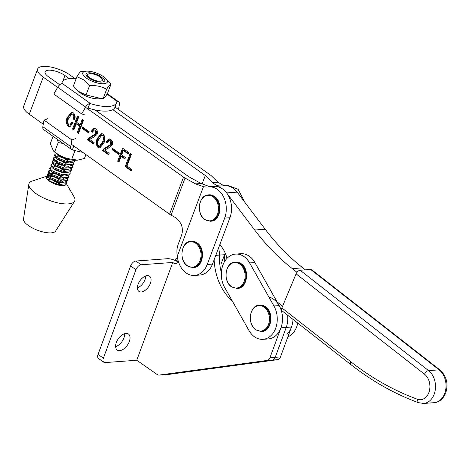<?xml version="1.0" encoding="UTF-8"?>
<svg xmlns="http://www.w3.org/2000/svg" width="470" height="470" viewBox="0 0 470 470"><rect width="100%" height="100%" fill="white"/><g stroke="black" fill="none" stroke-linecap="round" stroke-linejoin="round"><path stroke-width="0.7" d="M145.718 275.99A9.253 5.258 -55.1 0 1 145.03 279.615A9.253 5.258 -55.1 0 1 137.405 287.887M150.377 283.357A9.253 5.258 -55.1 0 1 138.938 291.394A9.253 5.258 -55.1 0 1 138.098 284.262A9.253 5.258 -55.1 0 1 149.536 276.219A9.253 5.258 -55.1 0 1 150.377 283.357M124.679 333.659A9.782 5.564 -55.1 0 1 123.963 337.807A9.782 5.564 -55.1 0 1 115.608 346.649M129.309 341.543A9.782 5.564 -55.1 0 1 117.218 350.044A9.782 5.564 -55.1 0 1 116.331 342.501A9.782 5.564 -55.1 0 1 128.422 334.005A9.782 5.564 -55.1 0 1 129.309 341.543M268.881 297.063A21.156 15.792 85.8 0 1 280.96 327.813L269.968 357.699A5.288 3.948 85.8 0 1 266.966 360.461L159.359 375.042A5.288 3.948 85.8 0 1 159.177 375.06A5.288 3.948 85.8 0 1 157.074 374.443L136.764 360.249L172.749 262.448L174.529 263.693A2.644 1.974 -94.2 0 0 175.58 264.005A2.644 1.974 -94.2 0 0 177.172 262.613L178.042 260.251M214.15 259.693A50.237 37.512 -94.2 0 0 232.315 301.029M224.548 254.711L219.373 255.093A21.156 15.792 85.8 0 0 218.597 247.866A21.156 15.792 85.8 0 1 219.373 255.093A50.237 37.512 -94.2 0 0 221.335 272.776A50.237 37.512 -94.2 0 1 219.373 255.093L215.777 255.357M159.177 375.06L164.441 374.672A5.288 3.948 85.8 0 0 164.618 374.655L272.23 360.073A5.288 3.948 85.8 0 0 275.226 357.312L286.224 327.426A21.156 15.792 85.8 0 0 287.605 315.17A21.156 15.792 85.8 0 1 286.224 327.426L275.226 357.312A5.288 3.948 85.8 0 1 272.23 360.073L164.618 374.655A5.288 3.948 85.8 0 1 164.441 374.672A5.288 3.948 85.8 0 1 164.259 374.678M136.764 360.249L105.186 362.582A5.288 3.008 -55.1 0 1 103.87 362.258A5.288 3.008 -55.1 0 1 103.394 358.181L135.948 269.692A5.288 3.008 -55.1 0 1 141.17 264.78L172.749 262.448M177.496 261.72A7.931 2.744 20.2 0 0 167.396 258.712L135.818 261.038A5.288 3.008 -55.1 0 0 130.601 265.955L98.042 354.445A5.288 3.008 -55.1 0 0 98.524 358.522L103.87 362.258M224.637 254.705A50.237 37.512 -94.2 0 0 224.807 261.214M286.947 334.288A21.156 15.792 85.8 0 0 293.01 319.394A21.156 15.792 85.8 0 1 291.488 327.032L280.49 356.924A5.288 3.948 85.8 0 1 277.494 359.685L169.882 374.267A5.288 3.948 85.8 0 1 169.705 374.285A5.288 3.948 85.8 0 1 169.523 374.29M177.507 261.69A7.931 2.744 -159.8 0 1 175.827 258.935A7.931 2.744 -159.8 0 1 177.572 257.971M112.806 109.633L205.273 175.516L212.516 182.666L217.957 182.266L211.717 176.103A7.931 2.779 -159.4 0 0 210.537 175.128L114.997 107.054M75.159 78.666L70.23 75.153A20.363 7.132 -159.4 0 0 50.49 66.981A20.363 7.132 -159.4 0 0 37.665 68.984A20.363 7.132 -159.4 0 0 43.217 77.145L57.599 87.397M131.87 169.517L131.324 170.968L125.202 166.603L130.119 153.52L131.371 154.413L127 166.045L131.87 169.517M119.298 153.185L118.822 154.454L112.136 149.695L112.618 148.42L119.298 153.185M103.136 134.062C105.215 136.623 105.456 139.625 103.864 143.056L99.74 148.062L98.083 147.51C95.986 144.913 95.733 141.869 97.319 138.392L101.444 133.498L103.136 134.062M89.224 131.753L88.748 133.028L82.062 128.263L82.544 126.994L89.224 131.753M72.045 122.047L73.297 122.94L69.836 126.736L68.221 126.236C66.035 123.78 65.7 120.878 67.21 117.529L71.628 112.306L73.367 112.853C75.265 114.756 75.629 117.089 74.46 119.85L73.208 118.957C74.072 117.183 73.949 115.632 72.832 114.316L71.886 114.016L68.661 118.364C67.439 120.714 67.492 122.864 68.814 124.814L69.636 125.049L72.045 122.047M83.478 120.285L78.555 133.368L77.303 132.475L79.624 126.295L76.146 123.816L73.819 129.996L72.568 129.103L77.491 116.019L78.743 116.913L76.692 122.365L80.176 124.844L82.221 119.392L83.478 120.285M94.141 142.627L93.595 144.084L87.608 139.819L88.066 138.591L95.774 133.58L95.175 130.231L94.323 129.973L92.42 132.188L91.162 131.294L94.065 128.228L95.745 128.798C97.449 130.243 97.872 132.158 97.002 134.549L92.995 137.628L89.547 139.355L94.141 142.627M109.175 153.343L108.629 154.8L102.642 150.529L103.106 149.307L110.814 144.296L110.209 140.947L109.363 140.689L107.454 142.898L106.202 142.005L109.099 138.944L110.785 139.508C112.489 140.959 112.906 142.874 112.036 145.265L108.035 148.344L104.581 150.071L109.175 153.343M128.727 152.527L128.181 153.984L123.31 150.506L121.665 154.871L125.425 157.55L124.879 159.001L121.119 156.322L118.934 162.138L117.682 161.245L122.6 148.162L128.727 152.527M37.665 68.984L23.717 106.073A20.363 7.132 20.6 0 0 29.263 114.234L43.287 124.221M71.17 144.09L169.576 214.208A7.931 2.779 20.6 0 0 171.098 215.16L185.045 178.071A7.931 2.779 -159.4 0 1 183.523 177.12L85.487 107.266M95.058 109.945L188.787 176.732L201.084 183.506L208.715 186.279A26.443 19.74 -94.2 0 0 212.252 186.637M185.045 178.071L195.643 183.905L203.451 186.666A26.443 19.74 -94.2 0 0 207.811 186.984A26.443 19.74 -94.2 0 0 208.422 186.931A21.156 15.792 85.8 0 1 208.909 186.884A21.156 15.792 85.8 0 1 223.467 196.701A21.156 15.792 85.8 0 1 224.672 218.104L207.235 264.463A21.156 15.792 85.8 0 1 194.586 275.438A21.156 15.792 85.8 0 1 177.331 256.127C176.544 251.938 176.838 247.984 178.212 244.259L181.696 234.988C183.611 227.609 181.338 221.693 174.875 217.24L171.098 215.16M62.874 81.11L64.966 75.541A12.426 4.353 -159.4 0 0 52.916 70.553A12.426 4.353 -159.4 0 0 45.091 71.775A12.426 4.353 -159.4 0 0 48.475 76.757L59.731 84.776M64.966 75.541L69.313 78.637M296.999 272.3L292.299 268.623A237.973 177.684 85.8 0 1 254.681 230.024L226.616 192.906A21.156 15.792 -94.2 0 0 214.173 186.496A21.156 15.792 85.8 0 1 228.731 196.313A21.156 15.792 85.8 0 1 229.936 217.716L212.499 264.075A21.156 15.792 85.8 0 1 199.844 275.05L194.586 275.438M221.27 263.429L225.189 253.019M244.935 202.441L238.108 189.287L228.026 185.474L222.945 185.85A21.156 15.792 -94.2 0 0 222.457 185.897M217.957 182.266L223.362 185.409L226.111 185.615M221.023 185.991A26.443 19.74 85.8 0 1 217.487 185.626L216.106 185.186L212.516 182.666M70.288 126.659L68.221 126.236M69.096 126.166C66.916 123.716 66.576 120.813 68.091 117.465L67.21 117.529M68.091 117.465L72.063 112.318M74.665 119.304L73.208 118.957M74.084 118.892C74.947 117.118 74.824 115.567 73.714 114.251L72.832 114.316M73.714 114.251L71.886 114.016M69.636 125.049L70.518 124.985L72.709 122.517M78.76 132.822L77.303 132.475M78.179 132.411L80.505 126.23L79.624 126.295M80.505 126.23L77.021 123.751L76.146 123.816M74.025 129.45L72.568 129.103M73.443 129.038L78.161 116.495M82.896 119.868L81.052 124.779L80.176 124.844M88.953 132.481L82.943 128.198L82.062 128.263M82.943 128.198L83.213 127.47M93.8 143.538L88.483 139.755L87.608 139.819M88.483 139.755L88.942 138.527L88.066 138.591M88.942 138.527L93.448 135.906L92.572 135.971M93.448 135.906L96.656 133.515L95.774 133.58M96.656 133.515L96.05 130.167L95.175 130.231M96.05 130.167L94.323 129.973M92.637 131.653L91.162 131.294M92.044 131.23L94.511 128.245M100.175 147.98L98.083 147.51M98.959 147.445C96.861 144.848 96.609 141.805 98.201 138.327L97.319 138.392M98.201 138.327L101.878 133.515M99.44 146.317L100.322 146.252L103.353 141.999C104.575 139.666 104.61 137.487 103.471 135.454L101.737 135.254L98.712 139.384C97.49 141.764 97.46 143.985 98.63 146.058L99.44 146.317L102.472 142.063C103.694 139.731 103.735 137.551 102.589 135.519L101.737 135.254M103.353 141.999L102.472 142.063M103.471 135.454L102.589 135.519M108.834 154.254L103.523 150.465L102.642 150.529M103.523 150.465L103.982 149.243L103.106 149.307M103.982 149.243L108.488 146.617L107.612 146.681M108.488 146.617L111.69 144.231L110.814 144.296M111.69 144.231L111.09 140.883L110.209 140.947M111.09 140.883L109.363 140.689M107.671 142.363L106.202 142.005M107.078 141.94L109.551 138.961M119.028 153.913L113.017 149.63L112.136 149.695M113.017 149.63L113.288 148.902M128.386 153.437L124.186 150.441L123.31 150.506M125.085 158.461L122 156.257L121.119 156.322M119.139 161.598L117.682 161.245M118.558 161.181L123.275 148.643M131.53 170.422L126.078 166.539L125.202 166.603M126.078 166.539L130.795 154.001M202.076 184.029L205.273 175.516M177.331 256.127L203.451 186.666M195.62 243.202A12.778 9.541 85.8 0 1 200.097 260.474A12.778 9.541 85.8 0 1 187.342 265.703A12.778 9.541 85.8 0 1 182.865 248.436A12.778 9.541 85.8 0 1 195.62 243.202M118.505 109.551L119.374 104.604A5.288 2.99 -54.5 0 0 118.605 101.749A5.288 2.99 -54.5 0 0 117.277 101.42L116.848 101.45A29.087 10.193 -159.4 0 1 116.613 102.754L114.868 107.389A29.087 10.193 -159.4 0 1 107.184 111.073A29.087 10.193 -159.4 0 1 88.072 108.082L89.799 103.482L90.692 103.717L61.946 83.237A29.087 10.193 -159.4 0 1 62.163 82.273A29.087 10.193 -159.4 0 1 76.111 78.76M116.613 102.754A29.087 10.193 -159.4 0 1 108.928 106.431A29.087 10.193 -159.4 0 1 90.692 103.717M84.629 114.868L81.692 113.916L53.809 94.047L57.698 87.232A5.288 2.99 125.5 0 1 61.917 83.613L61.946 83.237M115.32 107.283L115.367 106.067M81.692 113.916L85.581 107.095A5.288 2.99 -54.5 0 1 89.799 103.482M47.852 118.652L44.01 120.103L71.892 139.972L75.735 138.521M73.819 145.982L72.392 149.766L73.261 150.083A29.087 10.193 20.6 0 0 82.673 152.286M44.01 120.103L42.846 126.718A5.288 2.99 125.5 0 0 43.616 129.573L71.505 149.442A5.288 2.99 -54.5 0 1 70.729 146.587L71.892 139.972M72.392 149.766A5.288 2.99 -54.5 0 1 71.505 149.442M86.392 78.108A13.107 4.594 -159.4 0 1 86.762 71.146A13.107 4.594 -159.4 0 1 103.717 76.78A13.107 4.594 -159.4 0 1 105.445 78.173A13.107 4.594 -159.4 0 1 102.877 83.754A13.107 4.594 -159.4 0 1 86.392 78.108M105.445 78.173L111.049 83.983C110.209 84.077 108.735 85.851 106.631 89.3C101.585 86.404 95.892 85.182 89.558 85.628L83.707 79.865L76.904 76.651C79.001 73.208 80.47 71.44 81.322 71.334L86.762 71.146M86.592 75.482L86.586 76.023M99.769 75.911L104.787 79.718C105.104 80.905 104.381 81.633 102.625 81.898A9.653 3.384 -159.4 0 1 88.677 77.938A9.653 3.384 -159.4 0 1 86.233 75.482A9.653 3.384 -159.4 0 1 89.617 72.809A9.653 3.384 -159.4 0 1 99.769 75.911L101.156 77.215L102.63 79.812M101.861 98.682L97.684 98.812A13.107 4.594 -159.4 0 1 80.728 93.177A13.107 4.594 -159.4 0 1 79.001 91.785L76.851 89.788L79.242 91.744L86.051 94.958L101.861 98.682L103.124 98.624C103.964 98.53 105.439 96.761 107.542 93.313L111.049 83.983M106.631 89.3L103.124 98.624M89.558 85.628L86.051 94.958M76.904 76.651L73.396 85.981L76.851 89.788M53.063 136.306L50.302 143.661L53.462 150.941L55.895 153.214A13.107 4.594 20.6 0 0 74.583 160.241L77.621 160.141L84.436 158.484L85.898 154.589M53.462 150.941L54.69 151.834C59.737 155.97 65.43 158.443 71.763 159.248L77.621 160.141M71.763 159.248L75.012 150.594M54.69 151.834L58.204 142.504L57.416 139.408M63.192 143.52L58.204 142.504M88.501 76.663A7.826 2.744 20.6 0 0 97.701 81.016A7.826 2.744 20.6 0 0 102.207 79.042A7.826 2.744 20.6 0 0 101.614 78.231A7.826 2.744 20.6 0 0 95.187 74.583A7.826 2.744 20.6 0 0 88.624 73.931A7.826 2.744 20.6 0 0 88.501 76.663M94.687 80.905L97.284 81.081C93.272 80.405 90.093 79.095 87.743 77.162L87.432 74.372L88.624 73.931M97.284 81.081L89.277 78.326L87.743 77.162M55.871 153.191L58.445 155.67L68.309 159.395M75.112 160.223L74.701 160.869L67.204 161.668L57.569 157.991L56.042 156.81L54.89 154.501L56.142 153.643M54.89 154.501L54.532 155.453L55.683 157.761L57.211 158.936L66.846 162.62L69.795 162.949L74.342 161.821L75.106 160.241M73.884 162.179L73.473 164.136L65.97 164.941L56.341 161.257L54.814 160.076L53.662 157.767L54.914 156.91M53.662 157.767L53.304 158.719L54.455 161.028L55.983 162.209L65.618 165.892L68.567 166.221L73.114 165.088L73.878 163.507M72.656 165.452L72.239 167.402L64.743 168.207L55.113 164.524L53.586 163.343L52.434 161.04L53.686 160.176M52.434 161.04L52.076 161.991L53.227 164.294L54.755 165.475L64.384 169.159L67.339 169.488L71.881 168.354L72.65 166.774M71.428 168.718L71.011 170.675L63.515 171.474L53.886 167.79L52.358 166.615L51.201 164.306L52.458 163.448M51.201 164.306L50.842 165.258L52 167.567L53.527 168.742L63.156 172.425L66.106 172.754L70.653 171.626L71.416 170.046M71.17 170.493L70.805 169.024M70.2 171.985L69.783 173.941L62.287 174.746L52.652 171.062L51.124 169.882L49.973 167.573L51.224 166.715M49.973 167.573L49.614 168.524L50.766 170.833L52.299 172.014L61.928 175.698L64.878 176.027L69.425 174.893L70.189 173.312M68.967 175.257L68.555 177.208L61.059 178.013L51.424 174.329L49.896 173.148L48.745 170.845L49.996 169.981M48.745 170.845L48.386 171.797L49.538 174.1L51.066 175.281L60.7 178.964L63.65 179.293L68.197 178.159L68.961 176.579M67.739 178.524L67.322 180.48L59.825 181.279L50.196 177.595L48.669 176.42L47.517 174.112L48.768 173.254M47.517 174.112L47.159 175.063L48.31 177.372L49.838 178.547L59.467 182.231L62.422 182.56L66.969 181.432L67.733 179.851M64.237 158.737L69.337 161.604M63.004 162.003L68.109 164.876M69.572 167.373L68.256 166.21M55.178 163.401L61.776 165.275M60.548 168.542L65.647 171.409M50.736 170.804L48.698 171.368M51.494 173.207L55.525 174.117M58.092 175.081L63.192 177.948M49.509 174.07L47.47 174.634M47.247 176.033L32.072 181.109A24.458 8.572 20.6 0 0 28.852 184.193L23.5 219.026A17.184 6.022 20.6 0 0 30.885 227.139A17.184 6.022 20.6 0 0 47.182 232.726A17.184 6.022 20.6 0 0 55.589 231.093L74.513 201.366A24.458 8.572 20.6 0 0 74.119 196.924L66.329 183.576M28.852 184.193A24.458 8.572 20.6 0 0 39.357 195.743A24.458 8.572 20.6 0 0 62.551 203.698A24.458 8.572 20.6 0 0 74.513 201.366M63.65 179.293L59.743 179.035L52.399 176.379L51.377 175.639A10.469 3.666 20.6 0 0 48.052 175.774M47.27 176.074A10.469 3.666 20.6 0 0 46.459 176.914A10.469 3.666 20.6 0 0 49.086 180.944A10.469 3.666 20.6 0 0 60.824 185.527A10.469 3.666 20.6 0 0 64.613 185.386A10.469 3.666 20.6 0 0 66.064 184.287A10.469 3.666 20.6 0 0 66.1 184.181M60.73 184.487L53.069 180.656M66.147 183.694A10.469 3.666 20.6 0 0 65.776 182.624M62.463 181.596L56.858 178.347M49.755 180.862L48.774 180.709M50.983 177.589L49.949 177.431M48.281 177.343L46.418 177.772M50.108 179.91L49.033 179.746M51.342 176.638L50.261 176.473M47.541 176.52L46.395 177.178M66.511 181.79L66.094 183.746L58.597 184.551L49.086 180.944M64.613 185.386L65.735 184.698L66.505 183.118M66.252 183.564L65.894 182.101M69.296 159.636L67.122 159.424L59.772 156.768L58.186 155.5M69.795 162.949L65.894 162.691L58.544 160.035L56.958 158.766M56.606 157.291L58.409 156.833L56.535 156.78M68.708 161.046L69.701 161.98M68.567 166.221L64.66 165.963L57.317 163.302L54.855 161.375M55.378 160.558L57.181 160.1M67.339 169.488L63.432 169.229L56.089 166.574L53.627 164.647M63.474 165.728L66.252 167.584M66.106 172.754L62.205 172.496L54.861 169.84L52.399 167.913M52.916 167.097L54.72 166.638M62.246 168.994L65.025 170.851M64.878 176.027L60.977 175.768L53.627 173.107L51.165 171.18M50.46 173.63L52.264 173.172L50.39 173.119M59.784 175.533L63.556 178.324M62.422 182.56L58.515 182.301L51.171 179.646L49.585 178.377M49.233 176.902L51.036 176.444L52.899 176.679M62.78 181.849L61.335 180.656L62.322 181.59M57.328 182.066L61.547 185.115M219.913 244.365L222.539 248.207A26.443 19.74 85.8 0 1 226.987 258.388M277.118 301.946L282.593 306.223M305.394 269.856L302.821 267.847A237.973 177.684 85.8 0 1 265.209 229.248L237.144 192.13A21.156 15.792 -94.2 0 0 224.695 185.721L208.909 186.884M350.749 361.73A3.966 2.186 -52 0 0 350.937 364.661C372.205 381.264 394.653 393.919 418.271 402.631L417.043 399.118A13.748 10.264 -94.2 0 0 428.669 393.049A13.748 10.264 -94.2 0 0 424.533 374.208L296.088 273.84L281.888 307.921L350.749 361.73A353.481 263.923 -94.2 0 0 417.043 399.118M350.937 364.661L282.076 310.852A3.966 2.186 -52 0 1 281.888 307.921M296.088 273.84A3.966 2.186 -52 0 1 300.136 270.244L310.658 269.469A3.966 2.186 -52 0 1 311.686 269.745L440.132 370.113A3.966 2.186 128 0 0 439.103 369.843L310.658 269.469M235.564 254.094L240.828 253.706A21.156 15.792 85.8 0 1 254.869 262.554L279.186 305.6A21.156 15.792 85.8 0 1 276.419 335.063A21.156 15.792 85.8 0 1 268.252 338.94L262.988 339.328A21.156 15.792 85.8 0 1 248.947 330.475L224.631 287.434A21.156 15.792 85.8 0 1 222.574 266.02A21.156 15.792 85.8 0 1 235.564 254.094A21.156 15.792 85.8 0 1 249.611 262.942L273.922 305.988A21.156 15.792 85.8 0 1 271.155 335.451A21.156 15.792 85.8 0 1 262.988 339.328M297.757 323.102A21.156 15.792 85.8 0 1 292.211 333.894A21.156 15.792 85.8 0 1 287.881 336.837M213.057 196.842A12.778 9.541 85.8 0 1 217.534 214.114A12.778 9.541 85.8 0 1 204.773 219.343A12.778 9.541 85.8 0 1 200.296 202.071A12.778 9.541 85.8 0 1 213.057 196.842M239.712 264.052A12.778 9.541 85.8 0 1 244.189 281.324A12.778 9.541 85.8 0 1 231.434 286.553A12.778 9.541 85.8 0 1 226.957 269.281A12.778 9.541 85.8 0 1 239.712 264.052M264.022 307.092A12.778 9.541 85.8 0 1 268.499 324.365A12.778 9.541 85.8 0 1 255.745 329.599A12.778 9.541 85.8 0 1 251.268 312.327A12.778 9.541 85.8 0 1 264.022 307.092M141.17 264.78L135.818 261.038M176.573 263.547L174.529 263.693M291.488 327.032L280.96 327.813M280.49 356.924L269.968 357.699M277.494 359.685L266.966 360.461M169.882 374.267L159.359 375.042M135.948 269.692L130.601 265.955M103.394 358.181L98.042 354.445M29.263 114.234L43.217 77.145M169.576 214.208L183.523 177.12M195.643 183.905L201.084 183.506M207.235 264.463L212.499 264.075M224.672 218.104L229.936 217.716M217.246 186.267L217.487 185.626M215.654 186.384L216.106 185.186M192.923 267.606L187.471 266.014C178.506 260.533 181.126 241.263 190.979 241.233A13.219 9.87 85.8 0 1 196.237 242.779A13.219 9.87 85.8 0 1 201.695 257.278A13.219 9.87 85.8 0 1 192.923 267.606L193.476 267.565A13.219 9.87 85.8 0 0 202.241 257.237A13.219 9.87 85.8 0 0 196.783 242.737A13.219 9.87 85.8 0 0 191.531 241.192L196.983 242.784C205.948 248.26 203.328 267.536 193.476 267.565M117.277 101.42L107.037 94.123M85.581 107.095L57.698 87.232M42.846 126.718L70.729 146.587M292.299 268.623L302.821 267.847M254.681 230.024L265.209 229.248M226.616 192.906L237.144 192.13M440.132 370.113C446.811 376.458 448.597 384.29 445.49 393.607C442.722 399.33 438.921 402.355 434.086 402.684A17.713 13.225 -94.2 0 0 444.438 394.119A17.713 13.225 -94.2 0 0 439.103 369.843L428.581 370.619A17.713 13.225 85.8 0 1 433.91 394.894A17.713 13.225 85.8 0 1 423.558 403.46L418.235 402.62M300.136 270.244L428.581 370.619A3.966 2.186 128 0 0 424.533 374.208M279.186 305.6L273.922 305.988M254.869 262.554L249.611 262.942M210.36 221.241L204.908 219.655C195.937 214.173 198.563 194.903 208.416 194.874A13.219 9.87 85.8 0 1 213.674 196.413A13.219 9.87 85.8 0 1 219.132 210.918A13.219 9.87 85.8 0 1 210.36 221.241L210.907 221.2A13.219 9.87 85.8 0 0 219.678 210.877A13.219 9.87 85.8 0 0 214.22 196.372A13.219 9.87 85.8 0 0 208.962 194.833L214.42 196.425C223.385 201.9 220.765 221.17 210.907 221.2M237.015 288.451L231.563 286.859C222.598 281.383 225.218 262.113 235.071 262.084A13.219 9.87 85.8 0 1 240.329 263.623A13.219 9.87 85.8 0 1 245.787 278.123A13.219 9.87 85.8 0 1 237.015 288.451L237.567 288.41A13.219 9.87 85.8 0 0 246.339 278.081A13.219 9.87 85.8 0 0 240.881 263.582A13.219 9.87 85.8 0 0 235.623 262.043L241.075 263.629C250.04 269.11 247.42 288.38 237.567 288.41M261.332 331.497L255.874 329.905C246.909 324.423 249.529 305.153 259.387 305.124A13.219 9.87 85.8 0 1 264.639 306.669A13.219 9.87 85.8 0 1 270.097 321.169A13.219 9.87 85.8 0 1 261.332 331.497L261.878 331.456A13.219 9.87 85.8 0 0 270.649 321.127A13.219 9.87 85.8 0 0 265.192 306.628A13.219 9.87 85.8 0 0 259.933 305.083L265.386 306.675C274.357 312.156 271.736 331.426 261.878 331.456M164.441 374.672L169.705 374.285M175.827 258.935L175.245 260.515M190.979 241.233L191.531 241.192M118.605 101.749L107.301 93.7M61.635 83.689L62.163 82.273M47.928 179.658L49.808 179.71M48.71 177.719L50.143 178.905M49.938 174.452L51.377 175.639M56.083 158.108L57.522 159.295M57.317 154.841L58.75 156.028M423.558 403.46L434.086 402.684M208.416 194.874L208.962 194.833M235.071 262.084L235.623 262.043M259.387 305.124L259.933 305.083"/></g></svg>
